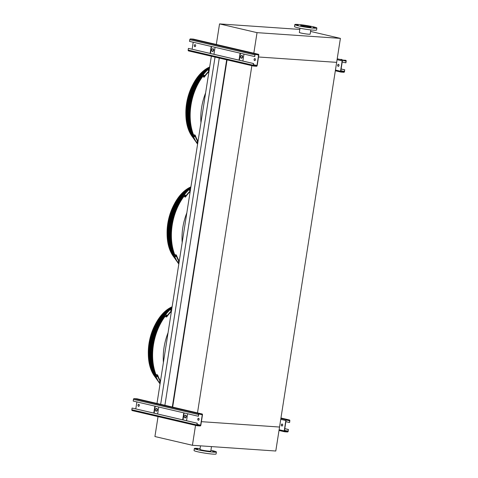 <?xml version="1.0" encoding="UTF-8"?>
<svg xmlns="http://www.w3.org/2000/svg" width="478" height="478" viewBox="0 0 478 478"><rect width="100%" height="100%" fill="white"/><g stroke="black" fill="none" stroke-linecap="round" stroke-linejoin="round"><path stroke-width="0.72" d="M155.93 374.507A46.975 31.751 -76.9 0 1 164.916 316.591M174.703 254.607A46.975 31.751 -76.9 0 1 183.695 196.697M172.672 407.113L227.05 59.881M197.492 412.902L251.864 65.671M172.295 407.017L226.674 59.792M164.898 405.29L219.271 58.065M160.662 404.304L215.034 57.079M156.987 403.45L211.36 56.219M195.538 425.354L192.419 445.287L275.788 451.017L279.546 427.039L201.399 421.668L279.546 427.039L336.649 62.361L258.508 56.99L336.649 62.361L340.408 38.377L310.592 31.423M193.476 134.712A46.975 31.751 -76.9 0 1 202.469 76.803M299.814 29.421L219.539 23.9L257.039 32.647L340.408 38.377M299.999 28.22L299.342 32.444A5.479 0.442 8.9 0 0 301.032 33.036A5.479 0.442 8.9 0 0 306.858 34.028A5.479 0.442 8.9 0 0 310.162 34.141L310.825 29.917M257.039 32.647L253.818 53.219M219.539 23.9L216.319 44.472M302.299 26.057A5.222 0.418 -171.1 0 1 300.686 25.489A5.222 0.418 -171.1 0 1 305.914 25.884A5.222 0.418 -171.1 0 1 311.011 27.109A5.222 0.418 -171.1 0 1 307.856 27.001A5.222 0.418 -171.1 0 1 302.299 26.057M298.23 25.364L296.707 25.179L298.23 25.364M303.243 26.535L301.726 26.35L303.243 26.535M310.15 27.593L308.627 27.407L310.15 27.593M314.894 27.915L313.371 27.736L314.894 27.915M314.703 27.318L313.18 27.138L314.703 27.318M309.69 26.153L308.167 25.967L309.69 26.153M302.783 25.095L301.265 24.91L302.783 25.095M298.039 24.766L296.515 24.581L298.039 24.766M298.266 25.776A11.161 0.896 -171.1 0 1 294.818 24.575A11.161 0.896 -171.1 0 1 305.986 25.418A11.161 0.896 -171.1 0 1 316.872 28.023A11.161 0.896 -171.1 0 1 310.144 27.802A11.161 0.896 -171.1 0 1 298.266 25.776M316.872 28.023L316.561 30.024A11.161 0.896 -171.1 0 1 309.828 29.797A11.161 0.896 -171.1 0 1 297.955 27.778A11.161 0.896 -171.1 0 1 294.508 26.571L294.818 24.575M192.419 445.287L154.92 436.539L158.045 416.607M200.085 448.639A11.161 0.896 8.9 0 0 194.349 448.531L194.038 450.527A11.161 0.896 8.9 0 0 204.925 453.138A11.161 0.896 8.9 0 0 216.092 453.981L216.403 451.985A11.161 0.896 8.9 0 0 212.955 450.778A11.161 0.896 8.9 0 0 210.912 450.336M194.349 448.531A11.161 0.896 8.9 0 0 205.235 451.142A11.161 0.896 8.9 0 0 216.403 451.985M214.234 451.28L212.71 451.095L214.234 451.28M214.425 451.871L212.901 451.692L214.425 451.871M209.675 451.549L208.157 451.363L209.675 451.549M202.774 450.491L201.256 450.306L202.774 450.491M197.761 449.32L196.237 449.135L197.761 449.32M197.569 448.723L196.046 448.537L197.569 448.723M200.521 445.843L199.965 449.41A5.479 0.442 8.9 0 0 205.307 450.688A5.479 0.442 8.9 0 0 210.792 451.101L211.497 446.595M195.102 44.639A1.016 0.741 93.9 0 1 194.875 46.653A1.016 0.741 93.9 0 1 195.102 44.639A1.016 0.741 -86.1 0 0 194.982 46.647M253.442 63.538L253.382 65.247A0.508 0.341 103.1 0 0 253.651 65.773L256.543 65.97A0.508 0.341 103.1 0 0 256.967 65.498L258.592 55.107A0.508 0.341 103.1 0 0 258.329 54.582L255.437 54.384A0.508 0.341 103.1 0 0 255.013 54.856L254.744 56.559L254.804 54.845A0.813 0.55 -76.9 0 1 255.479 54.08L258.377 54.283A0.813 0.55 -76.9 0 1 258.801 55.119L257.176 65.51A0.813 0.55 -76.9 0 1 256.495 66.269L253.603 66.072A0.813 0.55 -76.9 0 1 253.179 65.235L253.442 63.538L188.422 48.368L210.111 53.393L211.198 46.432M254.882 58.585A1.016 0.741 93.9 0 1 254.655 60.598A1.016 0.741 93.9 0 1 254.882 58.585A1.016 0.741 -86.1 0 0 254.756 60.598M243.965 54.074L242.872 61.035M192.126 49.198L193.214 42.237M215.058 47.334L213.965 54.295M253.651 63.55L210.111 53.393M253.489 66.048L188.583 50.901A0.813 0.55 -76.9 0 1 188.159 50.065L188.422 48.368M254.541 56.541L189.521 41.371L189.784 39.674A0.813 0.55 -76.9 0 1 190.459 38.915L193.357 39.112A0.813 0.55 -76.9 0 1 193.471 39.136M197.641 40.499L198.824 40.642L197.641 40.499M239.795 50.333L240.978 50.477L239.795 50.333M252.826 53.375L254.015 53.518L252.826 53.375M239.382 60.222L240.47 53.261M239.018 60.138L240.105 53.178M241.868 55.442A1.422 0.962 -76.9 0 1 241.97 55.46A1.422 0.962 -76.9 0 1 242.585 57.061A1.422 0.962 -76.9 0 1 241.324 58.226A1.422 0.962 -76.9 0 1 240.697 56.703A1.422 0.962 -76.9 0 1 241.868 55.442M241.784 55.442A1.422 0.962 -76.9 0 1 242.221 56.978A1.422 0.962 -76.9 0 1 241.151 58.155M212.877 48.702A1.422 0.962 -76.9 0 1 213.313 50.232A1.422 0.962 -76.9 0 1 212.244 51.415M210.475 53.476L211.563 46.515M212.961 48.702A1.422 0.962 -76.9 0 1 213.069 48.714A1.422 0.962 -76.9 0 1 213.678 50.315A1.422 0.962 -76.9 0 1 212.423 51.481A1.422 0.962 -76.9 0 1 211.79 49.957A1.422 0.962 -76.9 0 1 212.961 48.702M344.602 69.806L344.542 71.515A0.813 0.55 -76.9 0 1 343.861 72.28L340.969 72.076A0.813 0.55 -76.9 0 1 340.545 71.24L342.17 60.849A0.813 0.55 -76.9 0 1 342.846 60.091L345.743 60.288A0.813 0.55 -76.9 0 1 346.168 61.124L345.899 62.821L345.958 61.112A0.508 0.341 103.1 0 0 345.696 60.587L342.798 60.389A0.508 0.341 103.1 0 0 342.379 60.867L340.748 71.258A0.508 0.341 103.1 0 0 341.017 71.778L343.909 71.975A0.508 0.341 103.1 0 0 344.333 71.503L344.602 69.806L341.107 68.987M338.472 64.339A1.016 0.741 -86.1 0 0 338.334 66.34M338.454 64.333A1.016 0.741 93.9 0 1 338.227 66.346A1.016 0.741 93.9 0 1 338.454 64.333M345.696 62.809L342.2 61.997M341.985 59.505L340.802 59.362L341.985 59.505M344.805 69.818L341.113 68.957M288.276 429.489L288.216 431.198A0.813 0.55 -76.9 0 1 287.541 431.963L284.643 431.765A0.813 0.55 -76.9 0 1 284.219 430.923L285.844 420.532A0.813 0.55 -76.9 0 1 286.525 419.774L289.417 419.971A0.813 0.55 -76.9 0 1 289.841 420.807L289.578 422.51L289.638 420.795A0.508 0.341 103.1 0 0 289.369 420.27L286.477 420.072A0.508 0.341 103.1 0 0 286.053 420.55L284.428 430.941A0.508 0.341 103.1 0 0 284.691 431.461L287.583 431.664A0.508 0.341 103.1 0 0 288.007 431.186L288.276 429.489L284.78 428.67M282.134 424.016A1.016 0.741 93.9 0 1 281.906 426.029A1.016 0.741 93.9 0 1 282.134 424.016A1.016 0.741 -86.1 0 0 282.008 426.023M289.369 422.492L285.874 421.68M285.659 419.188L284.476 419.045L285.659 419.188M288.479 429.501L284.786 428.641M138.793 404.328A1.016 0.741 -86.1 0 0 138.656 406.336M197.121 423.221L197.061 424.936A0.508 0.341 103.1 0 0 197.324 425.456L200.222 425.653A0.508 0.341 103.1 0 0 200.641 425.181L202.272 414.79A0.508 0.341 103.1 0 0 202.003 414.265L199.111 414.067A0.508 0.341 103.1 0 0 198.687 414.54L198.418 416.242L198.478 414.528A0.813 0.55 -76.9 0 1 199.159 413.769L202.051 413.966A0.813 0.55 -76.9 0 1 202.475 414.802L200.85 425.193A0.813 0.55 -76.9 0 1 200.174 425.958L197.277 425.755A0.813 0.55 -76.9 0 1 196.852 424.918L197.121 423.221L132.101 408.051L153.785 413.076L154.872 406.115M198.567 418.274A1.016 0.741 -86.1 0 0 198.43 420.281M187.639 413.757L186.545 420.718M198.555 418.274A1.016 0.741 93.9 0 1 198.328 420.281A1.016 0.741 93.9 0 1 198.555 418.274M135.8 408.881L136.887 401.92M138.775 404.322A1.016 0.741 93.9 0 1 138.548 406.336A1.016 0.741 93.9 0 1 138.775 404.322M158.732 407.017L157.644 413.978M197.324 423.233L153.785 413.076M197.163 425.731L132.257 410.584A0.813 0.55 -76.9 0 1 131.832 409.748L132.101 408.051M198.215 416.224L133.195 401.06L133.458 399.357A0.813 0.55 -76.9 0 1 134.139 398.598L137.031 398.795A0.813 0.55 -76.9 0 1 137.144 398.825M141.315 400.182L142.498 400.325L141.315 400.182M183.468 410.016L184.657 410.16L183.468 410.016M196.506 413.058L197.689 413.201L196.506 413.058M183.056 419.905L184.144 412.944M182.692 419.821L183.779 412.861M185.542 415.125A1.422 0.962 -76.9 0 1 185.649 415.143A1.422 0.962 -76.9 0 1 186.259 416.744A1.422 0.962 -76.9 0 1 185.004 417.909A1.422 0.962 -76.9 0 1 184.371 416.386A1.422 0.962 -76.9 0 1 185.542 415.125M185.458 415.125A1.422 0.962 -76.9 0 1 185.894 416.661A1.422 0.962 -76.9 0 1 184.825 417.844M156.551 408.385A1.422 0.962 -76.9 0 1 156.987 409.915A1.422 0.962 -76.9 0 1 155.918 411.098M154.149 413.159L155.236 406.198M156.641 408.385A1.422 0.962 -76.9 0 1 156.742 408.397A1.422 0.962 -76.9 0 1 157.352 409.999A1.422 0.962 -76.9 0 1 156.097 411.164A1.422 0.962 -76.9 0 1 155.47 409.64A1.422 0.962 -76.9 0 1 156.641 408.385M196.918 143.191A47.418 32.056 -76.9 0 1 196.828 143.071A47.418 32.056 -76.9 0 1 209.549 67.792M202.403 76.785A47.059 31.811 103.1 0 0 193.399 134.694M192.736 97.082A35.671 24.115 103.1 0 0 191.284 103.314M198.101 83.74A36.687 24.802 103.1 0 0 197.719 84.331M190.107 116.961A36.687 24.802 103.1 0 0 190.184 117.654M190.585 122.81A36.687 24.802 -76.9 0 1 190.471 122.344M189.282 110.699A36.687 24.802 -76.9 0 1 194.211 89.577M200.425 79.659A36.687 24.802 -76.9 0 1 200.736 79.294M197.073 141.87L197.486 142.199A47.991 32.438 103.1 0 0 197.743 142.611L197.157 142.474A47.991 32.438 -76.9 0 1 196.9 142.068L196.876 141.882M194.134 135.871L193.919 136.111L194.504 136.248A47.991 32.438 103.1 0 0 194.695 136.726L194.116 136.589A47.991 32.438 -76.9 0 1 193.919 136.111L193.925 135.889M197.94 141.942A47.991 32.438 -76.9 0 1 194.833 135.441L195.138 135.101A47.483 32.098 103.1 0 0 198.041 141.273M197.725 143.286A47.298 31.972 103.1 0 0 197.725 143.292L196.978 143.113A47.991 32.438 -76.9 0 1 192.831 134.975L194.833 135.441M192.831 134.975L193.136 134.635L195.138 135.101M194.301 135.979A47.483 32.098 103.1 0 0 194.415 136.254L195 136.385M208.737 70.344L208.157 70.206A47.991 32.438 -76.9 0 1 208.533 69.842L209.113 69.979A47.991 32.438 103.1 0 0 208.737 70.344L208.157 70.206L208.318 70.529M209.304 70.35L208.719 70.212L208.533 69.842L209.113 69.979M203.335 75.906L203.389 75.632A47.991 32.438 -76.9 0 1 203.73 75.189L204.315 75.327A47.991 32.438 103.1 0 0 203.975 75.769L203.389 75.632L203.58 76.002A47.483 32.098 103.1 0 1 203.921 75.56L204.5 75.697M208.958 71.557A47.483 32.098 103.1 0 0 204.202 77.203L202.009 76.366L204.01 76.833A47.991 32.438 -76.9 0 1 209.065 70.893M202.009 76.366A47.991 32.438 -76.9 0 1 208.587 68.963L209.34 69.137M208.719 70.212A47.483 32.098 103.1 0 0 208.408 70.517M204.202 77.203L204.01 76.833M206.018 71.043A44.197 29.875 103.1 0 0 191.672 132.543M209.645 67.183A45.129 30.508 103.1 0 0 195.12 140.657A45.129 30.508 103.1 0 0 195.986 141.823M195.12 140.657L194.695 140.054A44.562 30.12 -76.9 0 1 209.657 67.087M203.275 72.435A41.335 27.945 103.1 0 0 189.826 130.082M199.075 77.424A40.684 27.503 103.1 0 0 188.266 123.748M209.681 66.938A42.267 28.572 103.1 0 0 209.46 67.057A42.267 28.572 103.1 0 0 192.993 137.64A42.267 28.572 103.1 0 0 193.853 138.799M178.139 263.091A47.418 32.056 -76.9 0 1 178.055 262.966A47.418 32.056 -76.9 0 1 190.776 187.687M183.63 196.679A47.059 31.811 103.1 0 0 174.625 254.589M173.962 216.976A35.671 24.115 103.1 0 0 172.51 223.208M179.322 203.634A36.687 24.802 103.1 0 0 178.945 204.226M171.333 236.855A36.687 24.802 103.1 0 0 171.411 237.548M171.811 242.704A36.687 24.802 -76.9 0 1 171.692 242.238M170.509 230.593A36.687 24.802 -76.9 0 1 175.432 209.472M181.652 199.553A36.687 24.802 -76.9 0 1 181.963 199.189M178.3 261.765L178.712 262.093A47.991 32.438 103.1 0 0 178.963 262.506L178.384 262.368A47.991 32.438 -76.9 0 1 178.127 261.962L178.103 261.777M175.922 256.62L175.342 256.483A47.991 32.438 -76.9 0 1 175.145 256.005L175.725 256.142A47.991 32.438 103.1 0 0 175.922 256.62L175.342 256.483L176.221 256.286M175.354 255.766L175.145 256.005L175.725 256.142M179.16 261.836A47.991 32.438 -76.9 0 1 176.059 255.336L176.364 254.995A47.483 32.098 103.1 0 0 179.268 261.167M178.951 263.187A47.298 31.972 103.1 0 1 178.951 263.181L178.198 263.008A47.991 32.438 -76.9 0 1 174.058 254.87L176.059 255.336M174.058 254.87L174.356 254.529L176.364 254.995M189.3 190.34L189.378 190.101A47.991 32.438 -76.9 0 1 189.76 189.736L190.34 189.874A47.991 32.438 103.1 0 0 189.963 190.238L189.378 190.101L189.545 190.429M190.531 190.244L189.945 190.107L189.76 189.736L190.34 189.874M184.556 195.801L184.616 195.526A47.991 32.438 -76.9 0 1 184.956 195.084L185.536 195.221A47.991 32.438 103.1 0 0 185.201 195.663L184.616 195.526L184.807 195.896A47.483 32.098 103.1 0 1 185.147 195.454L185.727 195.592M190.184 191.451A47.483 32.098 103.1 0 0 185.428 197.097L183.235 196.261L185.237 196.727A47.991 32.438 -76.9 0 1 190.286 190.788M183.235 196.261A47.991 32.438 -76.9 0 1 189.814 188.858L190.561 189.031M189.945 190.107A47.483 32.098 103.1 0 0 189.629 190.411M185.428 197.097L185.237 196.727M187.245 190.937A44.197 29.875 103.1 0 0 172.893 252.438M190.871 187.077A45.129 30.508 103.1 0 0 176.346 260.552A45.129 30.508 103.1 0 0 177.213 261.717M176.346 260.552L175.922 259.954A44.562 30.12 -76.9 0 1 190.883 186.982M184.496 192.329A41.335 27.945 103.1 0 0 171.046 249.976M180.302 197.318A40.684 27.503 103.1 0 0 169.493 243.643M190.907 186.832A42.267 28.572 103.1 0 0 190.68 186.952A42.267 28.572 103.1 0 0 174.213 257.534A42.267 28.572 103.1 0 0 175.079 258.694M159.365 382.986A47.418 32.056 -76.9 0 1 159.282 382.86A47.418 32.056 -76.9 0 1 171.996 307.581M164.85 316.573A47.059 31.811 103.1 0 0 155.852 374.489M155.189 336.87A35.671 24.115 103.1 0 0 153.737 343.102M160.548 323.528A36.687 24.802 103.1 0 0 160.172 324.12M152.56 356.749A36.687 24.802 103.1 0 0 152.637 357.442M153.032 362.599A36.687 24.802 -76.9 0 1 152.918 362.133M151.729 350.488A36.687 24.802 -76.9 0 1 156.659 329.366M162.879 319.447A36.687 24.802 -76.9 0 1 163.183 319.083M160.19 382.4L159.61 382.263A47.991 32.438 -76.9 0 1 159.353 381.856L159.933 381.994A47.991 32.438 103.1 0 0 160.19 382.4L159.61 382.263L159.897 381.94M159.527 381.659L159.933 381.994M157.148 376.515L156.563 376.377A47.991 32.438 -76.9 0 1 156.372 375.899L156.951 376.037A47.991 32.438 103.1 0 0 157.148 376.515L157.148 376.73M156.581 375.66L156.372 375.899L156.951 376.037M160.387 381.731A47.991 32.438 -76.9 0 1 157.286 375.23L157.585 374.889A47.483 32.098 103.1 0 0 160.489 381.068M160.172 383.075A47.298 31.972 103.1 0 0 160.178 383.081L159.425 382.902A47.991 32.438 -76.9 0 1 155.284 374.764L157.286 375.23M155.284 374.764L155.583 374.423L157.585 374.889M156.754 375.768A47.483 32.098 103.1 0 0 156.868 376.043L157.447 376.18M170.526 310.234L170.604 310.001A47.991 32.438 -76.9 0 1 170.981 309.63L171.566 309.768A47.991 32.438 103.1 0 0 171.19 310.132L170.604 310.001L170.771 310.324M166.422 315.558L165.842 315.42A47.991 32.438 -76.9 0 1 166.183 314.978L166.762 315.116A47.991 32.438 103.1 0 0 166.422 315.558L165.842 315.42L166.027 315.791M166.953 315.486L166.368 315.349L166.183 314.978L166.762 315.116M171.411 311.345A47.483 32.098 103.1 0 0 166.655 316.992L164.653 316.526L164.462 316.155L166.464 316.621A47.991 32.438 -76.9 0 1 171.512 310.682M164.462 316.155A47.991 32.438 -76.9 0 1 171.034 308.752L171.787 308.925M171.751 310.138L171.172 310.001A47.483 32.098 103.1 0 0 170.855 310.306M166.368 315.349A47.483 32.098 103.1 0 0 166.033 315.791M166.655 316.992L166.464 316.621M168.465 310.837A44.197 29.875 103.1 0 0 154.119 372.332M172.092 306.972A45.129 30.508 103.1 0 0 157.573 380.446A45.129 30.508 103.1 0 0 158.439 381.611M157.573 380.446L157.148 379.849A44.562 30.12 -76.9 0 1 172.11 306.876M165.723 312.224A41.335 27.945 103.1 0 0 152.273 369.87M161.522 317.213A40.684 27.503 103.1 0 0 150.719 363.537M172.134 306.727A42.267 28.572 103.1 0 0 171.907 306.846A42.267 28.572 103.1 0 0 155.44 377.429A42.267 28.572 103.1 0 0 156.306 378.588M163.404 362.455C162.705 352.388 164.259 342.481 168.059 332.724M182.184 242.561C181.479 232.493 183.032 222.587 186.838 212.829M200.957 122.667C200.252 112.599 201.806 102.692 205.612 92.935M258.592 55.107L255.527 54.39M256.967 65.498L253.471 64.679M256.543 65.97L253.388 65.235M253.179 65.235L188.159 50.065M258.377 54.283L193.357 39.112M255.479 54.08L190.459 38.915M254.804 54.845L189.784 39.674M342.17 60.849L337.074 59.66M340.545 71.24L335.448 70.051M344.333 71.503L340.838 70.684M343.909 71.975L340.754 71.24M345.958 61.112L342.893 60.395M342.846 60.091L337.211 58.776M340.856 72.053L335.335 70.762L340.91 72.07M285.844 420.532L280.747 419.343M284.219 430.923L279.122 429.734M288.007 431.186L284.512 430.373M287.583 431.664L284.428 430.923M289.638 420.795L286.567 420.078M289.417 419.971L280.962 417.999M286.525 419.774L280.891 418.459M284.529 431.736L279.009 430.451L284.583 431.754M202.272 414.79L199.201 414.073M200.641 425.181L197.151 424.362M200.222 425.653L197.061 424.918M196.852 424.918L131.832 409.748M202.051 413.966L137.031 398.795M199.159 413.769L134.139 398.598M198.478 414.528L133.458 399.357M196.828 143.071L197.002 143.316A47.651 32.211 -76.9 0 1 209.537 67.87M202.218 76.743A47.298 31.972 103.1 0 0 193.178 134.647M194.116 136.589L194.415 136.254M197.157 142.474L197.45 142.151M203.73 75.189L203.921 75.56M209.46 67.057L208.946 67.338A41.813 28.268 103.1 0 0 192.652 137.162L192.993 137.64M178.055 262.966L178.228 263.211A47.651 32.211 -76.9 0 1 190.764 187.764M183.444 196.637A47.298 31.972 103.1 0 0 174.404 254.541M178.384 262.368L178.67 262.046M184.956 195.084L185.147 195.454M190.68 186.952L190.166 187.233A41.813 28.268 103.1 0 0 173.878 257.056L174.213 257.534M159.282 382.86L159.455 383.105A47.651 32.211 -76.9 0 1 171.984 307.659M164.665 316.532A47.298 31.972 103.1 0 0 155.631 374.435M156.563 376.377L156.868 376.043M170.981 309.63L171.172 310.001M171.907 306.846L171.393 307.127A41.813 28.268 103.1 0 0 155.105 376.951L155.44 377.429M253.543 66.066L188.523 50.895M258.437 54.289L193.417 39.118M289.477 419.983L280.962 417.993M197.217 425.749L132.197 410.578M202.11 413.972L137.09 398.807M197.002 143.316L197.593 144.129M208.946 67.338C188.039 77.352 178.342 118.926 192.652 137.162M178.228 263.211L178.82 264.023M190.166 187.233C169.266 197.247 159.562 238.827 173.878 257.056M159.455 383.105L160.046 383.918M171.393 307.127C150.486 317.141 140.789 358.721 155.105 376.951"/></g></svg>
